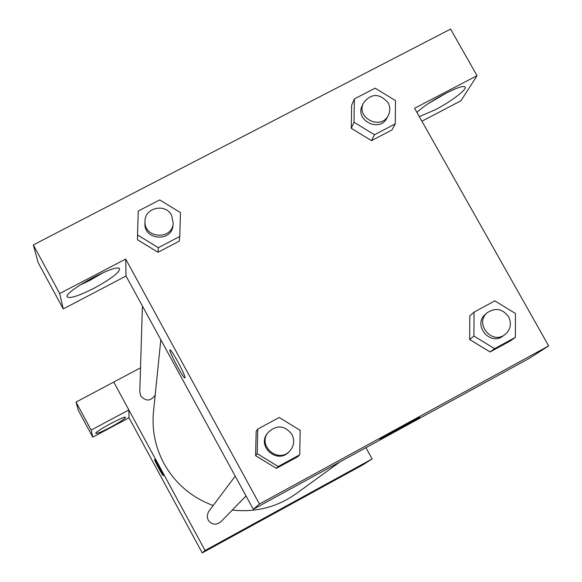 <?xml version="1.0" encoding="UTF-8"?>
<svg xmlns="http://www.w3.org/2000/svg" width="582" height="582" viewBox="0 0 582 582"><rect width="100%" height="100%" fill="white"/><g stroke="black" fill="none" stroke-linecap="round" stroke-linejoin="round"><path stroke-width="0.87" d="M365.933 447.689L372.138 458.929L362.906 464.836L202.245 552.9L129.008 417.789L92.785 437.155L91.156 430.076L128.848 409.954L113.73 382.061L140.517 367.831M163.302 475.705L163.28 475.734C162.851 476.185 153.706 459.147 154.55 459.482C154.943 459.016 163.717 475.29 163.302 475.705M128.848 409.954L129.015 417.789M372.138 458.929L205.06 550.492L202.245 552.9M205.06 550.492L113.73 382.061M154.543 459.482C153.852 459.424 162.865 476.185 163.28 475.734L163.28 475.734M110.878 427.079C102.185 431.633 97.158 433.743 95.797 433.408C93.877 432.12 125.035 415.286 125.508 417.352C125.101 418.72 120.227 421.965 110.878 427.079M91.156 430.076L76.038 402.089L113.73 382.068M92.785 437.155L78.257 410.237L76.038 402.089M285.624 506.842L298.21 499.771L285.624 506.842M142.401 306.008L139.782 391.948L140.735 395.927C145.893 401.609 150.709 401.333 155.168 395.113M235.23 476.141L208.392 511.876L207.148 516.234L208.123 520.002C211.797 524.833 216.046 525.415 220.884 521.77L246.026 495.937M160.814 339.75L153.495 411.576C151.771 429.829 155.241 447.107 163.913 463.403C175.138 483.453 191.551 497.486 213.15 505.511M232.291 510.05C255.724 512.626 277.003 507.169 296.129 493.696L340.012 461.868M421.899 121.223L460.929 100.795L477.044 75.667L414.595 108.267L548.666 345.912L528.914 358.556L253.308 509.279L126.054 276.035L63.234 308.94L59.684 293.546L125.697 259.085L126.054 276.064M63.234 308.94L38.143 262.62L33.334 244.92L450.584 29.1L477.044 75.667M79.639 285.26L89.955 280.335L103.167 272.638M94.204 288.148C79.574 295.554 70.655 298.537 67.439 297.096C61.641 293.073 115.738 263.399 119.477 268.557C120.045 272.07 111.62 278.603 94.204 288.148M428.294 103.611L447.107 92.64M416.967 112.479C425.42 103.37 458.565 85.183 464.087 86.616C470.241 86.907 452.847 100.73 435.125 109.838L419.302 116.611M59.684 293.546L33.334 244.92M179.787 236.459L158.311 247.677L137.512 234.953L138.247 211.055L159.715 199.917L180.449 212.597L179.787 236.459L179.198 241.181L157.998 252.268L137.439 239.726M299.715 454.811L278.218 466.517L257.186 453.647L257.724 429.116L279.215 417.49L300.174 430.316L299.715 454.811L297.598 456.812L276.37 468.372L255.593 455.691M515.368 337.371L494.598 348.683L473.915 336.032L474.068 312.119L494.838 300.887L515.456 313.494L515.368 337.371L510.596 340.797L490.073 351.972L469.638 339.51M395.229 123.901L374.473 134.74L354.009 122.235L354.365 98.933L375.121 88.166L395.513 100.628L395.229 123.901L391.984 129.931L371.483 140.648L351.259 128.324M548.666 345.912L259.448 504.041L125.697 259.085M379.922 439.032C382.156 437.3 417.163 418.022 419.426 417.287C424.183 415.257 382.461 438.37 379.871 439.199L379.922 439.032M259.448 504.041L253.308 509.279M185.025 377.769L184.829 377.907C182.879 377.958 167.42 348.502 170.148 349.92C171.916 349.891 185.971 376.19 185.025 377.769M170.009 349.92C168.213 350.102 183.01 378.024 184.836 377.9L184.945 377.9M487.418 312.599L485.628 314.113C472.198 324.523 489.964 346.625 503.161 335.901L505.045 334.497C510.632 329.579 511.818 323.657 508.595 316.753C502.652 308.809 495.595 307.427 487.418 312.599C473.93 323.061 491.775 345.272 505.045 334.497M473.915 336.032L469.652 339.488L469.812 315.866L474.068 312.119M510.596 340.797L490.073 351.972L469.652 339.488M494.598 348.683L490.073 351.972M268.062 432.491L267.364 433.415C256.546 446.561 277.556 464.596 288.898 451.887L289.705 451.065C294.092 445.987 294.834 440.407 291.931 434.325C284.569 425.195 276.61 424.584 268.062 432.491C257.186 445.71 278.305 463.832 289.705 451.065M257.186 453.647L255.607 455.662L256.145 431.437L257.724 429.116M297.598 456.812L276.37 468.372L255.607 455.662M278.218 466.517L276.37 468.372M363.364 103.138L362.215 105.684C354.671 120.656 380.046 132.965 387.088 117.746L388.361 115.258C390.369 111.053 390.26 106.848 388.041 102.636C379.333 93.004 371.105 93.171 363.364 103.138C355.791 118.182 381.29 130.55 388.361 115.258M354.009 122.235L351.273 128.302L351.63 105.269L354.365 98.933M391.984 129.931L371.483 140.648L351.273 128.302M374.473 134.74L371.483 140.648M144.991 221.255L144.925 223.248C143.696 240.322 171.981 242.345 173.021 225.27L173.225 223.292L171.595 215.296C165.586 202.951 144.736 207.599 144.991 221.255C143.754 238.424 172.185 240.446 173.225 223.292M137.512 234.953L137.454 239.704L157.998 252.268L179.198 241.181M158.311 247.677L157.998 252.268"/></g></svg>
